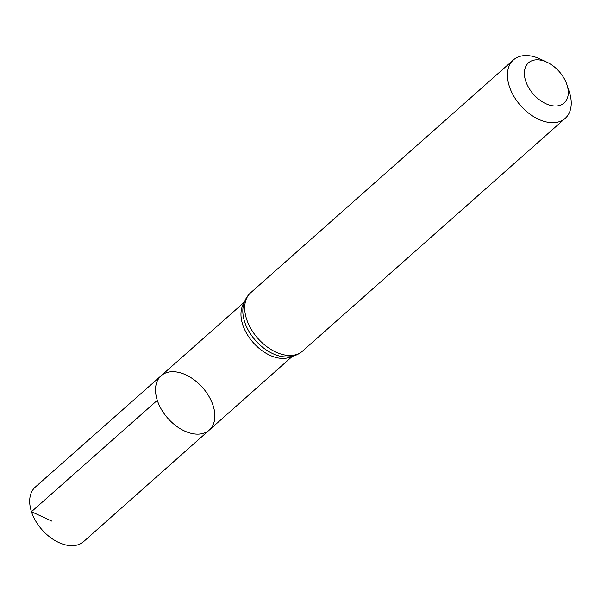 <?xml version="1.0" encoding="UTF-8"?>
<svg xmlns="http://www.w3.org/2000/svg" width="601" height="601" viewBox="0 0 601 601"><rect width="100%" height="100%" fill="white"/><g stroke="black" fill="none" stroke-linecap="round" stroke-linejoin="round"><path stroke-width="0.9" d="M157.289 400.326A36.293 23.184 -131.5 0 1 161.121 375.753A36.293 23.184 48.5 0 0 167.837 418.304A36.293 23.184 48.5 0 0 209.268 430.083A36.293 23.184 -131.5 0 1 181.096 429.219A36.293 23.184 -131.5 0 1 157.289 400.326L31.447 511.729L51.814 521.112M525.68 80.985A26.872 17.166 -131.5 0 1 547.06 62.249A26.872 17.166 -131.5 0 1 566.931 84.673A26.872 17.166 -131.5 0 1 553.889 105.949A26.872 17.166 -131.5 0 1 525.68 80.985M566.931 84.673L569.252 91.675A39.035 24.934 -131.5 0 1 565.218 118.337A39.035 24.934 -131.5 0 1 534.92 117.39A39.035 24.934 -131.5 0 1 509.325 86.319A39.035 24.934 -131.5 0 1 513.442 59.905A39.035 24.934 -131.5 0 1 540.389 59.108L547.06 62.249M213.085 405.532A36.293 23.184 48.5 0 0 189.292 376.647A36.293 23.184 48.5 0 0 161.121 375.753L35.301 487.065A36.436 23.274 48.5 0 0 42.032 529.774A36.436 23.274 48.5 0 0 83.622 541.599L209.268 430.083A36.293 23.184 48.5 0 0 213.085 405.532M244.096 302.979A36.203 23.123 48.5 0 0 242.729 324.683A36.203 23.123 48.5 0 0 291.5 356.476M243.044 307.674A37.615 24.032 48.5 0 0 255.59 340.542A37.615 24.032 48.5 0 0 286.715 356.956C292.822 356.874 298.081 354.936 302.483 351.142A39.035 24.934 48.5 0 1 272.193 350.195A39.035 24.934 48.5 0 1 246.59 319.123A39.035 24.934 48.5 0 1 250.707 292.717C246.418 296.631 243.856 301.619 243.044 307.674M244.404 302.085L161.121 375.753M292.424 356.28L209.268 430.083M513.442 59.905L250.707 292.717M565.218 118.337L302.483 351.142"/></g></svg>
